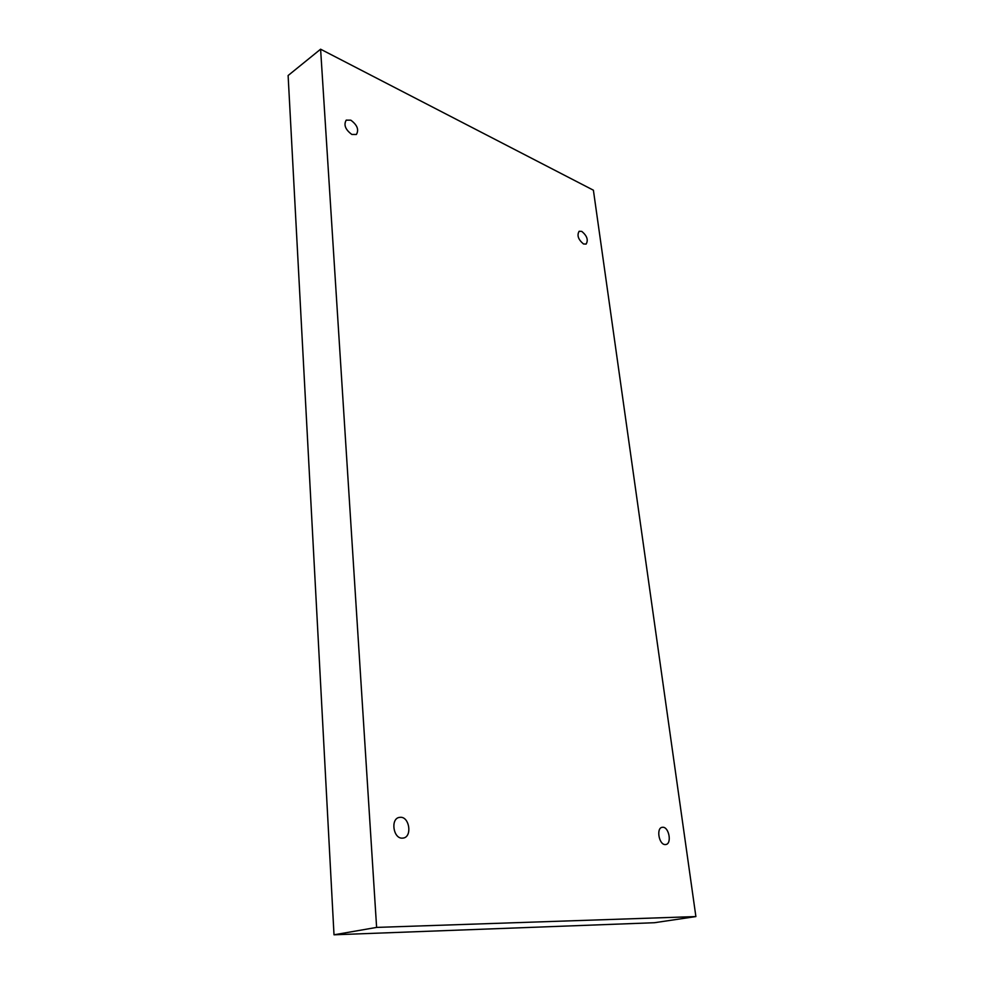 <?xml version="1.0" encoding="UTF-8"?>
<svg xmlns="http://www.w3.org/2000/svg" width="984" height="984" viewBox="0 0 984 984"><rect width="100%" height="100%" fill="white"/><g stroke="black" fill="none" stroke-linecap="round" stroke-linejoin="round"><path stroke-width="1.48" d="M593.401 190.207L695.885 916.571L376.614 927.408L320.599 49.2L593.401 190.207M376.614 927.408L334.007 934.8L654.421 922.721L695.885 916.571M665.221 844.567L665.861 844.518C672.01 843.768 669.071 827.064 662.859 827.261L662.134 827.323C656.02 828.073 658.985 844.862 665.221 844.567M583.5 243.97L586.12 244.081C588.481 240.047 587.042 235.816 581.79 231.388L579.133 231.265C576.784 235.336 578.248 239.567 583.5 243.97M351.841 134.451L356.392 134.476C359.111 129.753 357.266 124.993 350.821 120.171L346.208 120.134C343.514 124.894 345.396 129.667 351.841 134.451M402.136 838.159L403.502 838.024C412.247 836.535 409.516 817.077 400.648 817.286L399.135 817.433C390.451 818.959 393.243 838.491 402.136 838.159M334.007 934.8L288.115 75.522L320.599 49.2"/></g></svg>

